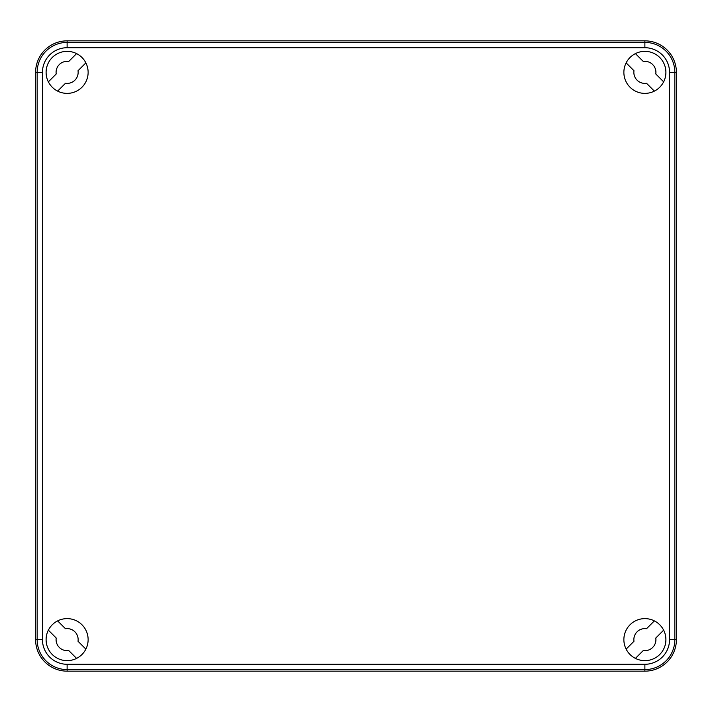 <?xml version="1.0" encoding="UTF-8"?>
<svg xmlns="http://www.w3.org/2000/svg" width="712" height="712" viewBox="0 0 712 712"><rect width="100%" height="100%" fill="white"/><g stroke="black" fill="none" stroke-linecap="round" stroke-linejoin="round"><path stroke-width="1.07" d="M663.637 81.836L655.797 73.995A11.027 11.027 0 0 0 643.256 61.454L635.416 53.614M644.885 93.379A21.013 21.013 0 0 0 665.898 72.366A21.013 21.013 0 0 0 644.885 51.353A21.013 21.013 0 0 0 623.872 72.366A21.013 21.013 0 0 0 644.885 93.379M676.4 72.366A31.515 31.515 0 0 0 644.885 40.851L67.115 40.851A31.515 31.515 0 0 0 35.6 72.366L35.6 639.634A31.515 31.515 0 0 0 67.115 671.149L644.885 671.149A31.515 31.515 0 0 0 676.4 639.634L676.4 72.366L674.842 72.366L674.842 639.634A29.957 29.957 0 0 1 644.885 669.591L67.115 669.591A29.957 29.957 0 0 1 37.157 639.634L37.157 72.366A29.957 29.957 0 0 1 67.115 42.408L644.885 42.408A29.957 29.957 0 0 1 674.842 72.366L669.547 72.366A24.662 24.662 0 0 0 644.885 47.713L67.115 47.713A24.662 24.662 0 0 0 42.453 72.366L42.453 639.634A24.662 24.662 0 0 0 67.115 664.287L644.885 664.287A24.662 24.662 0 0 0 669.547 639.634L669.547 72.366M644.885 660.647A21.013 21.013 0 0 0 665.898 639.634A21.013 21.013 0 0 0 644.885 618.621A21.013 21.013 0 0 0 623.872 639.634A21.013 21.013 0 0 0 644.885 660.647M67.115 93.379A21.013 21.013 0 0 0 88.128 72.366A21.013 21.013 0 0 0 67.115 51.353A21.013 21.013 0 0 0 46.102 72.366A21.013 21.013 0 0 0 67.115 93.379M67.115 660.647A21.013 21.013 0 0 0 88.128 639.634A21.013 21.013 0 0 0 67.115 618.621A21.013 21.013 0 0 0 46.102 639.634A21.013 21.013 0 0 0 67.115 660.647M626.133 62.896L633.974 70.746A11.027 11.027 0 0 0 646.514 83.277L654.355 91.118M57.645 91.118L65.486 83.277A11.027 11.027 0 0 0 78.026 70.746L85.867 62.896M654.355 620.882L646.514 628.723A11.027 11.027 0 0 0 633.974 641.254L626.133 649.104M635.416 658.386L643.256 650.546A11.027 11.027 0 0 0 655.797 638.005L663.637 630.164M76.585 53.614L68.744 61.454A11.027 11.027 0 0 0 56.203 73.995L48.363 81.836M85.867 649.104L78.026 641.254A11.027 11.027 0 0 0 65.486 628.723L57.645 620.882M48.363 630.164L56.203 638.005A11.027 11.027 0 0 0 68.744 650.546L76.585 658.386M42.453 639.634L35.6 639.634M42.453 72.366L35.6 72.366M67.115 47.713L67.115 40.851M644.885 47.713L644.885 40.851M644.885 664.287L644.885 671.149M67.115 664.287L67.115 671.149M669.547 639.634L676.4 639.634"/></g></svg>
